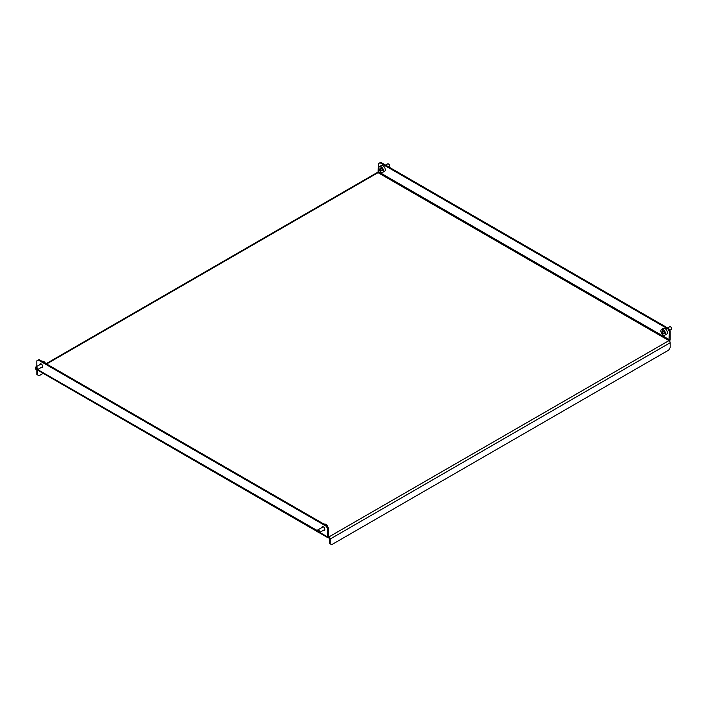 <?xml version="1.0" encoding="UTF-8"?>
<svg xmlns="http://www.w3.org/2000/svg" width="707" height="707" viewBox="0 0 707 707"><rect width="100%" height="100%" fill="white"/><g stroke="black" fill="none" stroke-linecap="round" stroke-linejoin="round"><path stroke-width="1.06" d="M40.635 363.778A2.086 1.202 -120 0 0 40.502 364.299M41.333 367.428A2.086 1.202 -120 0 0 42.279 367.481A2.086 1.202 -120 0 0 42.597 365.811A2.086 1.202 -120 0 0 41.236 363.981A2.086 1.202 -120 0 0 40.193 363.875A2.086 1.202 -120 0 0 39.769 364.724M322.595 527.166A2.086 1.202 60 0 1 322.719 526.644M321.862 527.59A2.086 1.202 60 0 1 322.286 526.742A2.086 1.202 60 0 1 323.329 526.848A2.086 1.202 60 0 1 324.69 528.677A2.086 1.202 60 0 1 324.372 530.347A2.086 1.202 60 0 1 323.417 530.294M46.123 363.69L377.167 172.561A1.732 0.999 60 0 1 378.033 172.649L668.955 340.615A1.732 0.999 60 0 1 670.174 342.736L670.174 347.552L668.707 350.098L331.671 544.69L330.196 543.842L330.196 539.026A1.732 0.999 -120 0 0 328.967 536.896L668.955 340.615L669.441 331.548L667.974 329.002L379.995 162.734L378.519 163.582L378.033 172.649L46.635 363.981M330.196 543.842L329.462 543.418L329.462 538.601L328.481 536.613L328.967 536.896M36.826 369.858L36.826 374.463L39.026 375.735L43.18 373.34M37.559 370.088L37.559 374.887M669.467 341.039A1.732 0.999 120 0 0 670.174 339.342L670.174 331.123L669.441 331.548M667.974 329.002L668.707 328.578L380.728 162.31L379.995 162.734M668.707 328.578L670.174 331.123M317.646 531.797L37.179 369.876A1.732 0.999 -60 0 1 37.126 369.841M327.748 528.827L326.272 526.273L38.293 360.013L39.026 359.589L327.005 525.849L328.481 528.403L327.748 528.827L327.748 537.037A1.732 0.999 120 0 0 328.101 537.833A1.732 0.999 120 0 0 328.967 537.753M36.826 366.429L36.826 360.862L38.293 360.013M328.481 528.403L328.481 536.613M42.067 367.004A2.086 1.202 -120 0 0 42.579 367.154M324.672 530.02A2.086 1.202 60 0 1 324.16 529.87M326.272 526.273L327.005 525.849M670.749 326.943A1.043 0.601 60 0 1 671.632 328.472M669.732 330.355L671.323 329.427A1.564 0.901 -120 0 0 671.323 329.427A1.564 0.901 -120 0 0 671.65 328.72A1.564 0.901 -120 0 0 670.545 326.802A1.564 0.901 -120 0 0 669.768 326.722A1.564 0.901 -120 0 0 669.768 326.731A1.564 0.901 -120 0 0 669.759 326.731L667.638 327.96M664.863 335.171L666.674 334.119A3.296 1.9 -120 0 0 666.674 334.119A3.296 1.9 -120 0 0 666.674 330.319A3.296 1.9 -120 0 0 663.387 328.41A3.296 1.9 -120 0 0 663.378 328.41A3.296 1.9 -120 0 0 663.369 328.41L661.566 329.462A3.296 1.9 -120 0 0 661.566 329.462A3.296 1.9 -120 0 0 661.558 333.262A3.296 1.9 -120 0 0 664.854 335.171A3.296 1.9 -120 0 0 664.863 335.171A3.296 1.9 -120 0 0 664.863 331.371A3.296 1.9 -120 0 0 661.566 329.453M662.874 333.545L664.112 333.872L664.447 332.652L663.546 331.088L662.318 330.752L661.982 331.981L662.874 333.545L664.43 332.714M663.466 331.062L664.35 332.688M663.449 331.132L661.982 331.981M388.656 164.077A1.043 0.601 60 0 1 389.539 165.606M389.106 166.622A1.564 0.901 -120 0 0 389.239 166.569A1.564 0.901 -120 0 0 389.345 166.481A1.564 0.901 -120 0 0 389.557 165.853A1.564 0.901 -120 0 0 388.452 163.944A1.564 0.901 -120 0 0 387.675 163.865A1.564 0.901 -120 0 0 387.56 163.953M384.308 171.368A3.296 1.9 -120 0 0 384.581 171.253A3.296 1.9 -120 0 0 384.82 171.076A3.296 1.9 -120 0 0 384.449 167.232A3.296 1.9 -120 0 0 381.285 165.544L379.473 166.596A3.296 1.9 -120 0 0 379.235 166.781A3.296 1.9 -120 0 0 379.606 170.617A3.296 1.9 -120 0 0 382.77 172.305A3.296 1.9 -120 0 0 383 172.119A3.296 1.9 -120 0 0 382.637 168.275A3.296 1.9 -120 0 0 379.473 166.596M380.985 170.838L382.151 170.908L382.284 169.53L381.259 168.063L380.092 167.992L379.959 169.371L380.985 170.838L382.231 170.122M381.444 168.337L382.266 169.715M381.427 168.522L379.959 169.371M317.443 531.134A1.043 0.601 -120 0 0 318.91 531.903A1.043 0.601 -120 0 0 317.443 531.134M317.443 530.727A1.564 0.901 60 0 1 317.443 530.665A1.564 0.901 60 0 1 317.761 529.95A1.564 0.901 60 0 1 318.945 530.347A1.564 0.901 60 0 1 319.644 531.876A1.564 0.901 60 0 1 319.325 532.654A1.564 0.901 60 0 1 318.548 532.583A1.564 0.901 60 0 1 318.344 532.442M324.204 524.232L324.23 524.214A3.296 1.9 60 0 1 326.554 524.886A3.296 1.9 60 0 1 328.163 527.855M35.359 368.126A1.043 0.601 -120 0 0 36.817 369.178A1.043 0.601 -120 0 0 35.359 368.126M35.359 367.949A1.564 0.901 60 0 1 35.35 367.808A1.564 0.901 60 0 1 35.359 367.649A1.564 0.901 60 0 1 35.677 367.092A1.564 0.901 60 0 1 36.941 367.578A1.564 0.901 60 0 1 37.551 369.231A1.564 0.901 60 0 1 37.232 369.796A1.564 0.901 60 0 1 36.455 369.717A1.564 0.901 60 0 1 36.251 369.575M42.111 361.365L42.137 361.357A3.296 1.9 60 0 1 45.46 363.301M670.174 342.736L330.196 539.026M669.441 339.767L378.519 171.801M327.748 537.037L319.741 532.415M317.443 530.665L37.648 369.558M319.219 532.707L328.101 537.833M387.675 163.865L385.545 165.093M389.239 166.569L388.664 166.896M384.581 171.253L382.77 172.305M319.325 532.654L324.796 529.499M317.761 529.95L323.24 526.795M37.232 369.796L42.703 366.633M35.677 367.092L41.147 363.928"/></g></svg>
